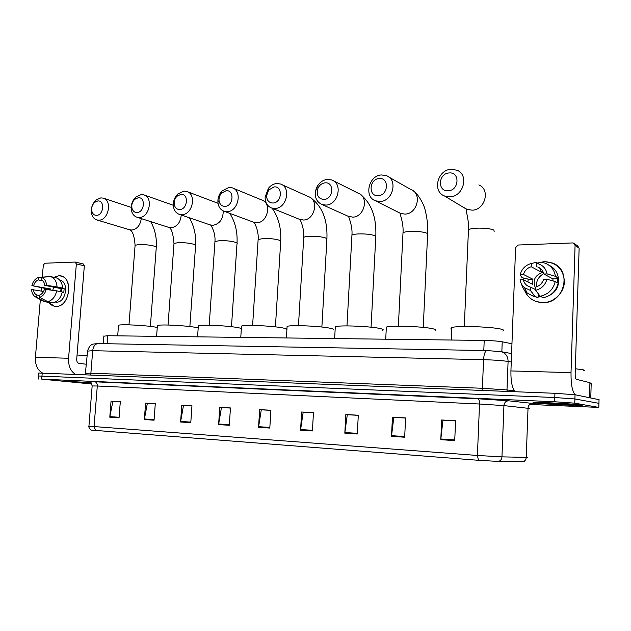 <?xml version="1.0" encoding="UTF-8"?>
<svg xmlns="http://www.w3.org/2000/svg" width="631" height="631" viewBox="0 0 631 631"><rect width="100%" height="100%" fill="white"/><g stroke="black" fill="none" stroke-linecap="round" stroke-linejoin="round"><path stroke-width="0.95" d="M103.863 336.181L107.775 335.724L484.206 340.44C491.896 340.598 497.906 341.048 502.229 341.805L511.954 343.753M599.04 399.691L575.038 394.746L554.925 393.294L38.846 373.024M529.717 404.447L598.677 407.405L574.778 403.162L574.912 398.958L554.783 397.53L38.586 375.989L554.783 397.53L574.912 398.958L598.929 403.327L574.912 398.958L575.038 394.746M581.679 405.015C576.884 404.077 539.008 402.057 533.929 402.468C532.682 402.531 532.722 402.665 534.047 402.87C539.773 403.832 575.772 405.741 581.498 405.378C582.689 405.315 582.752 405.197 581.679 405.015C576.884 404.077 539.008 402.057 533.929 402.468C532.682 402.531 532.722 402.665 534.047 402.87C539.773 403.832 575.772 405.741 581.498 405.378C582.689 405.315 582.752 405.197 581.679 405.015M90.612 382.615L65.174 381.258L91.392 383.403L65.174 381.258L90.612 382.615M524.535 461.616L498.545 461.427L478.456 460.299L91.306 430.082C91.227 430.989 88.064 426.887 88.932 426.177L477.407 455.464L478.456 460.299M598.929 403.548L599.048 399.455M574.778 403.162L554.641 401.758L41.709 379.144L91.755 383.995M180.592 422.005L181.783 405.173L191.958 405.749L190.775 422.691L180.592 422.005L180.663 421.421L190.814 422.107M144.357 419.544L145.58 403.114L155.281 403.666L154.067 420.199L144.357 419.544L144.428 418.968L154.114 419.623M109.786 417.194L111.04 401.142L120.3 401.671L119.062 417.825L109.786 417.194L109.865 416.634L119.101 417.257M300.569 430.153L301.634 411.996L313.457 412.674L312.408 430.957L300.569 430.153L300.632 429.522L312.44 430.318M344.818 433.158L345.835 414.52L358.298 415.23L357.304 434.002L344.818 433.158L344.881 432.511L357.335 433.347M391.496 436.329L392.443 417.17L405.599 417.919L404.668 437.22L391.496 436.329L391.551 435.658L404.7 436.549M440.793 439.673L441.676 419.978L455.582 420.767L454.722 440.619L440.793 439.673L440.848 438.987L454.754 439.925M218.61 424.584L219.769 407.334L230.449 407.942L229.305 425.31L218.61 424.584L218.681 423.985L229.345 424.702M258.552 427.297L259.664 409.606L270.904 410.253L269.8 428.063L258.552 427.297L258.623 426.682L269.839 427.439M183.779 405.394L191.958 405.78M147.638 403.335L155.281 403.69M113.138 401.363L120.3 401.695M303.416 412.217L313.457 412.706M347.523 414.733L358.298 415.253M394.028 417.383L405.599 417.951M443.136 420.183L455.582 420.798M221.702 407.555L230.449 407.973M261.534 409.827L270.896 410.276M259.664 409.606L261.534 409.748M270.896 410.363L261.273 409.811L258.623 426.682M219.769 407.334L221.71 407.476M230.441 408.06L221.434 407.539L218.681 423.985M441.676 419.978L443.143 420.088M455.574 420.893L442.938 420.175L440.848 438.987M392.443 417.17L394.036 417.296M405.599 418.045L393.807 417.375L391.551 435.658M345.835 414.52L347.531 414.646M358.29 415.348L347.287 414.717L344.881 432.511M301.634 411.996L303.424 412.13M313.449 412.792L303.172 412.201L300.632 429.522M111.04 401.142L113.146 401.292M120.292 401.773L112.854 401.348L109.865 416.634M145.58 403.114L147.638 403.256M155.273 403.769L147.354 403.319L144.428 418.968M181.783 405.173L183.787 405.315M191.95 405.859L183.503 405.378L180.663 421.421M583.754 370.697L584.558 370.35L583.778 369.924L575.33 368.733M573.879 404.668C570.684 404.053 546.817 402.752 541.997 402.917C540.664 402.949 540.515 403.043 541.532 403.201C545.5 403.887 571.757 405.252 574.155 404.889L573.879 404.668M544.348 261.62C556.755 262.543 563.444 269.24 564.422 281.694C564.146 292.808 553.931 302.651 542.912 302.628C534.173 302.273 528.084 298.218 524.629 290.449C526.861 295.844 530.742 299.551 536.287 301.571L542.912 302.628C564.706 303.59 572.648 269.674 552.204 262.961L544.348 261.62L537.336 263.04L544.348 261.62M575.401 394.817C572.38 392.143 570.921 384.752 571.016 372.645L575.078 245.412L573.618 243.124L572.522 242.935L518.193 245.017L515.606 247.62L510.921 370.925L571.016 372.645M515.022 391.717C512.12 388.073 510.755 381.14 510.921 370.925M523.549 279.864L523.88 278.247L523.549 279.864M574.439 243.692L577.688 245.94L579.132 248.204L575.172 373.749C575.157 376.952 575.559 378.805 576.371 379.326L589.93 382.686L591.192 383.68L590.774 397.83M541.153 269.145L537.722 266.96C540.933 268.262 542.968 270.604 543.827 273.996L552.851 278.847L553.103 280.961M555.225 281.56L546.927 279.233L543.646 279.296C542.337 283.24 539.702 285.827 535.751 287.058L535.632 290.315L540.175 296.262L543.228 297.682C551.194 295.931 556.171 291.072 558.159 283.122L555.225 281.56C553.229 289.582 548.213 294.488 540.175 296.262M541.548 296.901L538.188 296.176M540.649 296.483L538.125 295.639L538.046 297.737L532.178 295.702M527.91 282.002L528.226 279.344L526.664 278.563L524.606 278.61L521.427 277.033L520.228 274.532C521.845 268.751 525.544 265.075 531.341 263.49L531.223 266.724L540.515 271.74L542.834 271.362M535.664 289.621L530.482 287.137L530.363 290.386L534.962 296.318L538.046 297.737M534.962 296.318L531.933 295.592L527.043 292.879C524.29 290.607 522.476 287.712 521.592 284.218M537.502 263.135L536.176 262.393L531.341 263.49M546.927 279.233C545.271 285.102 541.508 288.793 535.632 290.315M530.363 290.386L524.598 287.752C522.105 285.677 520.583 283.019 520.039 279.77L523.233 279.707L532.722 284.36L532.903 279.249L523.43 274.453L520.228 274.532M530.482 287.137L529.551 286.86C526.215 285.575 524.109 283.185 523.233 279.707M523.43 274.453C524.716 270.557 527.311 267.978 531.223 266.724M558.269 277.916C559.5 286.072 556.313 292.043 548.71 295.836M557.662 282.862L557.654 278.752L556.203 277.963L558.332 277.916L555.406 276.307L547.109 273.917L543.827 273.996M548.946 265.209C554.286 267.741 557.418 271.977 558.332 277.916M536.484 266.582L536.602 263.34L541.382 262.244L545.255 263.206C551.029 265.651 554.412 270.013 555.406 276.307M536.602 263.34C542.352 264.594 545.854 268.12 547.109 273.917M535.695 288.604C532.13 280.629 534.646 275.155 543.236 272.182M536.397 286.86C536.066 281.032 538.511 276.615 543.741 273.617M540.617 268.845L540.515 271.74M557.654 278.752L552.851 278.847M539.671 295.6L539.647 296.349M532.903 279.249L528.226 279.344M449.083 172.957C438.143 173.415 437.283 191.942 448.278 190.767C459.321 190.428 460.141 171.624 449.083 172.957M449.919 196.848L444.539 195.996C432.069 191.619 437.48 169.723 451.157 169.266L456.994 170.212C469.298 174.803 463.477 196.667 449.919 196.848M502.804 331.038C504.153 330.597 504.003 330.092 502.347 329.532C495.564 326.874 456.718 325.415 451.788 327.584C450.644 327.97 450.621 328.396 451.725 328.877M379.184 178.534C369.072 178.936 368.118 196.762 378.284 195.657C388.491 195.365 389.406 177.279 379.184 178.534M380.122 201.486L375.579 200.824C363.661 197.006 368.614 175.363 381.503 174.953L386.44 175.686C398.224 179.693 392.924 201.336 380.122 201.486M435.169 330.644C436.486 330.194 436.116 329.674 434.057 329.082C426.296 326.582 390.628 325.139 386.346 327.11L386.29 328.246M324.981 182.856C322.133 183.195 319.893 184.78 318.269 187.596L317.417 189.75C316.549 195.752 318.75 198.986 324.019 199.459C333.594 199.191 334.58 181.665 324.981 182.856M325.99 205.083L322.015 204.539C316.462 201.912 314.38 197.085 315.768 190.041L317.093 186.713C319.594 182.359 323.056 179.906 327.473 179.362L331.803 179.969C343.138 183.558 338.184 204.965 325.99 205.083M382.575 330.336C383.853 329.887 383.301 329.35 380.919 328.727C372.495 326.353 339.115 324.918 335.298 326.748L335.242 327.765M274.059 186.918L268.696 190.002L266.574 195.744C266.787 200.429 268.948 202.859 273.042 203.016C282.041 202.788 283.09 185.79 274.059 186.918M275.132 208.467L271.622 208.017C267.323 206.242 265.154 202.63 265.115 197.18L268.396 188.298C270.723 185.443 273.491 183.85 276.693 183.511L280.503 184.007C291.388 187.241 286.75 208.364 275.132 208.467M333.026 330.029C334.264 329.587 333.531 329.043 330.833 328.404C321.881 326.132 290.505 324.72 287.097 326.408L287.042 327.323M226.119 190.736L221.584 193.094C219.714 195.208 218.87 197.661 219.036 200.453C219.627 204.341 221.639 206.313 225.054 206.376C233.525 206.163 234.629 189.663 226.119 190.736M227.247 211.653L224.139 211.275C220.535 209.902 218.46 206.968 217.924 202.456C217.663 198.142 218.973 194.34 221.86 191.075L228.879 187.415L232.255 187.833C242.69 190.743 238.313 211.566 227.247 211.653M286.269 329.745C287.452 329.295 286.545 328.743 283.548 328.088C274.162 325.927 244.552 324.531 241.507 326.093L241.46 326.913M180.908 194.34L176.995 196.233C174.748 198.584 173.84 201.376 174.274 204.594C175.039 207.883 176.885 209.531 179.803 209.539C187.801 209.35 188.945 193.315 180.908 194.34M182.083 214.658L179.314 214.335C176.223 213.239 174.282 210.778 173.501 206.968C172.839 201.991 174.243 197.684 177.713 194.032L183.779 191.098L186.784 191.453C196.785 194.088 192.636 214.587 182.083 214.658M241.357 328.412L238.826 327.797C229.092 325.722 201.06 324.35 198.339 325.809L198.284 326.535M138.205 197.748L134.782 199.301C132.265 201.817 131.335 204.83 131.997 208.325C132.841 211.148 134.529 212.552 137.069 212.529C144.617 212.363 145.8 196.769 138.205 197.748M139.412 217.498L136.943 217.222C134.245 216.315 132.455 214.225 131.556 210.959C130.53 205.548 131.974 200.895 135.862 197.006L141.163 194.585L143.852 194.876C153.436 197.266 149.476 217.443 139.412 217.498M198.189 327.875L196.478 327.521C186.468 325.525 159.832 324.184 157.395 325.533L157.348 326.188M97.797 200.966L94.784 202.283C92.071 204.901 91.14 208.056 92 211.74C92.867 214.185 94.413 215.392 96.63 215.352C103.784 215.203 104.998 200.035 97.797 200.966M99.043 220.18L96.827 219.943C94.453 219.186 92.796 217.387 91.85 214.564C90.533 208.861 91.968 203.979 96.164 199.917L100.842 197.874L103.255 198.134C112.428 200.303 108.65 220.14 99.043 220.18M157.253 327.426L156.314 327.252C146.084 325.344 120.702 324.026 118.518 325.28L118.47 325.864M58.699 275.81C73.504 274.564 70.83 307.021 56.127 306.374C53.193 306.343 50.748 305.025 48.8 302.438L54.266 306.185L56.127 306.374C69.418 307.108 73.937 278.318 60.907 276.039L58.699 275.81L53.903 277.293L58.699 275.81M75.507 374.278C70.609 371.391 68.298 366.043 68.574 358.25L76.359 263.924L75.065 262.062L44.872 263.222L43.318 265.154L42.293 277.072M42.451 372.968C37.474 370.137 35.123 364.915 35.399 357.304L40.36 299.567M46.378 289.243L46.481 288.722L46.378 289.243M41.102 290.994L41.362 287.957M83.047 263.971L84.341 265.817L76.706 359.22C76.682 361.587 77.463 362.983 79.064 363.401L86.526 364.253M55.567 277.656L55.907 277.727C59.937 279.005 62.161 282.459 62.572 288.083L57.058 286.963C56.648 281.3 54.424 277.821 50.377 276.544L41.323 277.419L41.11 279.817C43.168 280.621 44.391 282.459 44.785 285.338L61.483 288.722L61.349 291.774M56.727 290.852L44.446 289.258C43.563 292.161 42.017 294.062 39.808 294.961L39.603 297.367L47.838 301.705L53.398 302.73C57.863 301.437 60.813 297.848 62.248 291.948L56.727 290.852C55.283 296.791 52.318 300.403 47.838 301.705M59.913 280.164L59.913 280.164C69.363 281.797 66.121 302.659 56.482 302.162L55.307 302.06M47.743 289.455L47.83 288.99L31.889 285.63C33.025 281.355 35.21 278.642 38.444 277.498L38.239 279.896L42.782 280.842M39.761 295.537L36.929 295.008L36.724 297.406L44.975 301.736L50.535 302.754L50.583 302.21M44.975 301.736L42.719 300.853M47.846 276.693L38.444 277.498M46.237 289.219C45.077 293.549 42.869 296.262 39.603 297.367M36.724 297.406L35.722 297.043C33.246 295.702 31.85 293.186 31.55 289.511L43.555 291.475M36.929 295.008C34.886 294.18 33.68 292.334 33.301 289.479M50.228 289.842L50.433 288.943L31.889 285.63M33.64 285.591C34.516 282.704 36.046 280.811 38.239 279.896M62.201 292.192L63.81 292.516L64.133 288.667L61.404 288.107L62.572 288.083M41.323 277.419C44.399 278.381 46.15 281.008 46.568 285.291L44.785 285.338M57.058 286.963L46.568 285.291M52.704 290.228L53.824 287.168M60.276 291.561L61.254 288.675M64.133 288.667L61.483 288.722M50.433 288.943L47.83 288.99M90.825 382.788L71.161 381.652L91.266 383.246M87.22 355.647L77.053 355.016M501.842 351.782L502.229 341.805M483.796 350.513L484.206 340.44M107.144 343.729L107.775 335.724M554.925 393.294L554.641 401.758M42.238 372.96L41.709 379.144M511.26 361.997L508.089 361.46L506.993 389.942L514.336 390.873M500.541 351.546L501.243 351.672C505.66 353.044 507.947 356.302 508.089 361.46C502.237 360.569 494.057 359.978 483.559 359.678L482.392 388.278L506.993 389.942L507.356 391.409M487.337 350.576L486.769 350.568C484.987 351.372 483.914 354.409 483.559 359.678L92.694 350.694L90.888 373.197L482.392 388.278L481.863 390.4M98.239 343.572L97.726 343.564C94.926 344.179 93.246 346.553 92.694 350.694L87.591 351.104M85.808 373.323L90.888 373.197L90.059 374.853M498.545 461.427C500.596 460.78 501.74 459.265 501.96 456.868L503.932 405.607L479.521 404.014L477.407 455.464L501.96 456.868L527.54 457.396M529.504 408.454L503.932 405.607C504.319 402.602 505.881 401 508.618 400.803L532.603 403.43C536.689 403.903 535.924 404.1 530.316 404.014M522.918 461.774C524.921 461.158 526.033 459.691 526.246 457.388L528.029 408.044C528.399 405.149 529.922 403.611 532.603 403.43M95.683 430.539L94.058 426.659L97.292 385.998L92.15 385.959M88.939 426.075L92.158 385.856C91.187 383.001 90.296 381.723 89.492 382.007M91.258 382.157C86.376 381.621 87.599 381.503 94.942 381.802L478.006 398.776L508.618 400.803M598.819 407.208L598.929 403.327M478.006 398.776C479.032 399.226 479.536 400.969 479.521 404.014L97.292 385.998C97.324 383.593 96.535 382.197 94.942 381.802M589.48 397.577L589.93 382.686M579.132 248.204L575.078 245.412M589.993 382.709L589.551 397.593M468.399 231.033L468.454 229.739C469.748 228.927 472.516 228.406 476.76 228.177C484.75 227.965 490.468 228.611 493.907 230.126L494.16 231.64M464.187 207.686L466.94 209.326L472.106 210.17C485.121 210.091 490.642 189.379 478.834 184.922M402.941 233.912L403.004 232.76C404.092 232.058 406.49 231.601 410.205 231.403C417.683 231.206 423.283 231.829 427.021 233.265L427.597 234.819L423.243 327.379M398.768 212.513L400.598 213.428L404.976 214.09C417.312 214.035 422.352 193.488 410.986 189.584L388.728 176.98M351.885 236.168L351.94 235.134C352.895 234.503 355.04 234.093 358.369 233.92C365.459 233.738 370.973 234.338 374.909 235.718L375.76 237.288L371.06 327.197M347.61 216.023L352.737 217.143C364.521 217.103 369.23 196.754 358.258 193.244L333.46 180.797M303.677 238.297L303.732 237.374C304.568 236.806 306.485 236.444 309.482 236.286C316.21 236.12 321.636 236.696 325.754 238.021L326.874 239.606L321.873 327.032M299.22 219.209L303.495 220.022C314.759 219.998 319.176 199.877 308.614 196.714L281.694 184.544M258.079 240.332L258.134 239.504L263.293 238.526C269.697 238.368 275.029 238.928 279.296 240.206L280.685 241.799L275.416 326.866M253.402 222.136L256.998 222.735C267.765 222.727 271.937 202.866 261.778 200.003L233.091 188.18M214.895 242.265L214.95 241.523L219.596 240.648C225.693 240.498 230.938 241.042 235.339 242.272C237.019 242.848 237.571 243.377 236.98 243.858L231.482 326.708M209.973 224.857L213.033 225.306C219.84 223.792 223.232 218.989 223.208 210.904M218.026 203.316L187.368 191.674M173.943 244.102L173.99 243.448L178.179 242.651C184 242.517 189.158 243.045 193.67 244.229C195.492 244.804 196.123 245.333 195.563 245.814L189.86 326.55M168.769 227.389L171.395 227.736C177.335 226.545 180.608 222.293 181.207 214.982M135.042 245.861L135.089 245.278L138.883 244.56C144.444 244.434 149.523 244.938 154.122 246.09C156.07 246.666 156.78 247.194 156.251 247.66L150.375 326.401M128.984 324.839L135.089 245.278C134.371 236.018 132.589 230.859 129.734 229.81L131.903 230.047C137.172 229.069 140.287 225.251 141.257 218.602M35.399 357.304L68.574 358.25M84.341 265.817L76.359 263.924M103.271 343.658L103.886 335.913M38.854 372.921L38.325 379.065M511.583 353.581L501.243 351.672L486.769 350.568L97.726 343.564L93.325 344.061C92.576 344.581 89.91 344.037 87.606 350.828L85.264 374.664M537.722 266.96L540.191 268.309M531.933 295.592L535.041 297.012M524.598 287.752L527.043 292.879M464.306 326.527L468.454 229.739C469.298 219.351 464.637 207.615 466.554 209.232L444.539 195.996M451.788 327.584L451.236 340.03M427.66 233.659C427.976 225.575 427.163 217.845 425.207 210.478C424.521 205.004 417.667 193.386 413.786 191.303M398.374 326.172L403.004 232.76C403.911 222.357 398.634 211.503 400.559 213.42L375.579 200.824M386.346 327.11L385.73 339.21M375.824 236.246C376.557 217.096 371.367 203.103 360.238 194.293M317.417 189.75L315.768 190.041M318.269 187.596L317.093 186.713M346.979 325.904L351.94 235.134C352.839 225.101 347.507 214.942 348.888 216.599L322.015 204.539M335.298 326.748L334.643 338.563M326.929 238.676C327.639 219.422 321.991 205.651 309.987 197.353M266.574 195.744L265.115 197.18M268.696 190.002L268.396 188.298M298.471 325.659L303.732 237.374C304.473 227.002 299.228 218.2 300.096 219.564L271.622 208.017M287.097 326.408L286.395 337.964M280.74 240.963C281.339 228.209 278.476 217.301 272.15 208.23M265.888 202.18L262.725 200.406M219.036 200.453L217.924 202.456M221.584 193.094L221.86 191.075M252.613 325.43L258.134 239.504C259.002 230.086 253.583 221.063 253.985 222.357L224.139 211.275M241.507 326.093L240.774 337.388M237.035 243.116C237.611 231.877 235.205 221.97 229.81 213.381M218.026 203.324L217.521 203.127M174.274 204.594L173.501 206.968M176.995 196.233L177.713 194.032M209.208 325.217L214.95 241.523C215.802 232.681 210.557 224.068 210.344 224.983L179.314 214.335M198.339 325.809L197.566 336.844M195.61 245.151C196.178 235 194.08 225.874 189.316 217.766M131.997 208.325L131.556 210.959M134.782 199.301L135.862 197.006M168.051 325.02L173.99 243.448C173.146 233.675 171.474 228.343 168.982 227.46L136.943 217.222M157.395 325.533L156.598 336.331M173.312 205.28L144.239 195.018M156.299 247.068C156.859 237.769 154.989 229.282 150.675 221.607M92 211.74L91.85 214.564M94.784 202.283L96.164 199.917M129.734 229.81L96.827 219.943M118.518 325.28L117.689 335.842M131.185 207.354L103.5 198.213M75.373 262.094L83.355 264.003M35.722 297.043L43.334 301.184M50.377 276.544L55.907 277.727"/></g></svg>
